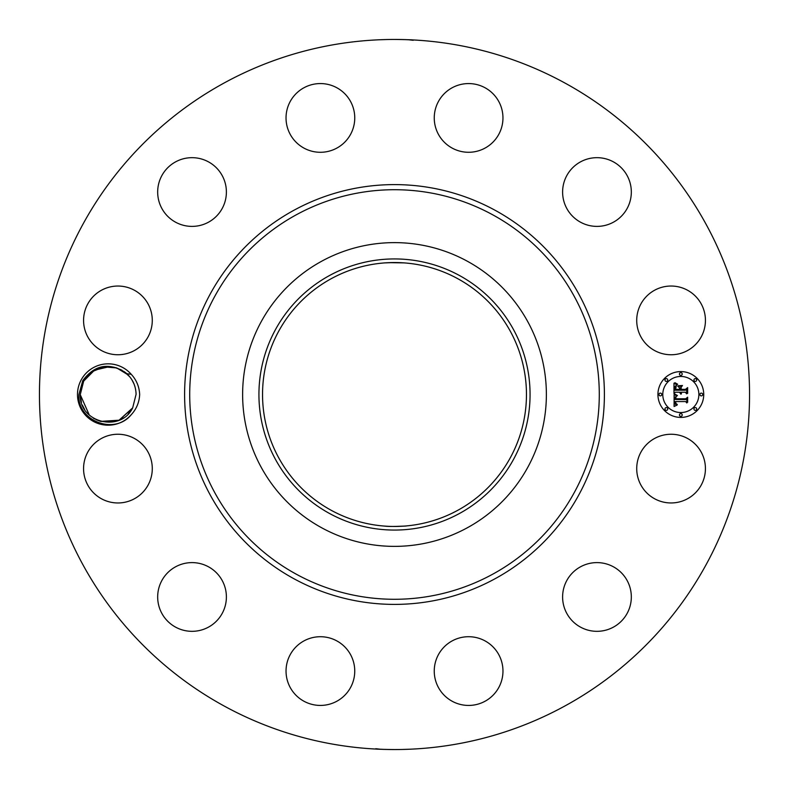 <?xml version="1.0" encoding="UTF-8"?>
<svg xmlns="http://www.w3.org/2000/svg" width="789" height="789" viewBox="0 0 789 789"><rect width="100%" height="100%" fill="white"/><g stroke="black" fill="none" stroke-linecap="round" stroke-linejoin="round"><path stroke-width="1.18" d="M384.45 526.085C390.91 527.082 412.252 525.661 404.55 526.085L394.5 526.46M457.768 278.695A131.96 131.96 0 0 1 510.305 457.768A131.96 131.96 0 0 1 331.232 510.305A131.96 131.96 0 0 1 278.695 331.232A131.96 131.96 0 0 1 457.768 278.695M329.506 275.529A135.57 135.57 0 0 1 513.471 329.506A135.57 135.57 0 0 1 459.494 513.471A135.57 135.57 0 0 1 275.529 459.494A135.57 135.57 0 0 1 329.506 275.529M385.111 262.875L394.5 262.54M403.889 262.875L389.125 262.648M321.685 527.782A151.873 151.873 0 0 1 321.685 261.218A151.873 151.873 0 0 1 546.373 394.5A151.873 151.873 0 0 1 321.685 527.782M564.717 82.914A355.05 355.05 0 0 1 706.086 564.717A355.05 355.05 0 0 1 224.283 706.086A355.05 355.05 0 0 1 82.914 224.283A355.05 355.05 0 0 1 564.717 82.914M131.25 374.311A30.663 30.663 0 0 0 81.257 379.795A30.663 30.663 0 0 0 131.25 414.689C136.477 409.037 139.288 402.301 139.663 394.5C139.288 386.709 136.477 379.973 131.25 374.311L126.802 373.71A27.921 27.921 0 0 0 125.076 372.28C108.527 362.19 94.424 364.972 82.776 380.623L78.939 394.401C76.602 420.359 114.198 435.784 131.25 414.698M640.924 452.136A34.361 34.361 0 0 1 687.544 438.457A34.361 34.361 0 0 1 701.224 485.077A34.361 34.361 0 0 1 654.604 498.756A34.361 34.361 0 0 1 640.924 452.136M614.848 626.308A34.361 34.361 0 0 1 567.626 614.848A34.361 34.361 0 0 1 579.087 567.626A34.361 34.361 0 0 1 626.308 579.087A34.361 34.361 0 0 1 614.848 626.308M469.416 705.425A34.361 34.361 0 0 1 434.256 671.883A34.361 34.361 0 0 1 467.798 636.723A34.361 34.361 0 0 1 502.958 670.265A34.361 34.361 0 0 1 469.416 705.425M303.923 701.224A34.361 34.361 0 0 1 290.244 654.604A34.361 34.361 0 0 1 336.864 640.924A34.361 34.361 0 0 1 350.543 687.544A34.361 34.361 0 0 1 303.923 701.224M162.692 614.848A34.361 34.361 0 0 1 174.152 567.626A34.361 34.361 0 0 1 221.374 579.087A34.361 34.361 0 0 1 209.913 626.308A34.361 34.361 0 0 1 162.692 614.848M83.575 469.416A34.361 34.361 0 0 1 117.117 434.256A34.361 34.361 0 0 1 152.277 467.798A34.361 34.361 0 0 1 118.735 502.958A34.361 34.361 0 0 1 83.575 469.416M87.776 303.923A34.361 34.361 0 0 1 134.396 290.244A34.361 34.361 0 0 1 148.076 336.864A34.361 34.361 0 0 1 101.456 350.543A34.361 34.361 0 0 1 87.776 303.923M174.152 162.692A34.361 34.361 0 0 1 221.374 174.152A34.361 34.361 0 0 1 209.913 221.374A34.361 34.361 0 0 1 162.692 209.913A34.361 34.361 0 0 1 174.152 162.692M319.584 83.575A34.361 34.361 0 0 1 354.744 117.117A34.361 34.361 0 0 1 321.202 152.277A34.361 34.361 0 0 1 286.042 118.735A34.361 34.361 0 0 1 319.584 83.575M485.077 87.776A34.361 34.361 0 0 1 498.756 134.396A34.361 34.361 0 0 1 452.136 148.076A34.361 34.361 0 0 1 438.457 101.456A34.361 34.361 0 0 1 485.077 87.776M626.308 174.152A34.361 34.361 0 0 1 614.848 221.374A34.361 34.361 0 0 1 567.626 209.913A34.361 34.361 0 0 1 579.087 162.692A34.361 34.361 0 0 1 626.308 174.152M705.425 319.584A34.361 34.361 0 0 1 671.883 354.744A34.361 34.361 0 0 1 636.723 321.202A34.361 34.361 0 0 1 670.265 286.042A34.361 34.361 0 0 1 705.425 319.584M680.828 371.589A22.911 22.911 0 0 1 703.739 394.5A22.911 22.911 0 0 1 680.828 417.411A22.911 22.911 0 0 1 657.927 394.5A22.911 22.911 0 0 1 680.828 371.589M377.684 39.844L378.986 39.785M379.381 39.775L386.649 39.539M406.217 39.647L399.214 39.48M408.13 39.716L413.239 40.288M403.366 39.558C420.172 40.269 411.523 39.628 394.5 39.45M411.316 749.155L410.014 749.215M409.619 749.225L402.351 749.461M382.783 749.353L389.786 749.52M380.88 749.284L375.761 748.712M385.634 749.442C368.828 748.731 377.477 749.372 394.5 749.55M120.599 369.499L127.897 374.745L116.742 367.93L104.04 366.885L92.145 371.639L83.673 381.117L80.251 394.658L81.435 402.538L80.251 394.658L83.673 381.117L92.145 371.639L104.04 366.885L116.742 367.93L127.897 374.745L116.742 367.93L104.04 366.885L92.145 371.639L83.673 381.117L80.251 394.658L81.435 402.548L80.251 394.658L83.673 381.117L92.145 371.639L104.04 366.885L116.742 367.93L127.897 374.745L116.742 367.93L104.04 366.885L92.145 371.639L83.673 381.117L80.251 394.658L81.435 402.548L80.251 394.658L83.673 381.117L92.145 371.639L104.04 366.885L116.742 367.93L127.897 374.745L116.742 367.93L104.04 366.885L92.145 371.639L83.673 381.117L80.251 394.658C79.018 422.628 120.697 432.954 132.67 407.883L136.083 394.342C135.866 386.117 132.779 379.243 126.802 373.71M680.828 412.548A18.048 18.048 0 0 0 698.876 394.5A18.048 18.048 0 0 0 680.828 376.452A18.048 18.048 0 0 0 662.78 394.5A18.048 18.048 0 0 0 680.828 412.548M660.354 395.891A1.391 1.391 0 0 0 661.744 394.5A1.391 1.391 0 0 0 660.354 393.109A1.391 1.391 0 0 0 658.963 394.5A1.391 1.391 0 0 0 660.354 395.891M680.828 375.416A1.391 1.391 0 0 0 682.219 374.025A1.391 1.391 0 0 0 680.828 372.635A1.391 1.391 0 0 0 679.437 374.025A1.391 1.391 0 0 0 680.828 375.416M666.35 381.412A1.391 1.391 0 0 0 667.741 380.022A1.391 1.391 0 0 0 666.35 378.631A1.391 1.391 0 0 0 664.959 380.022A1.391 1.391 0 0 0 666.35 381.412M701.313 395.891A1.391 1.391 0 0 0 702.693 394.5A1.391 1.391 0 0 0 701.313 393.109A1.391 1.391 0 0 0 699.922 394.5A1.391 1.391 0 0 0 701.313 395.891M695.306 381.412A1.391 1.391 0 0 0 696.697 380.022A1.391 1.391 0 0 0 695.306 378.631A1.391 1.391 0 0 0 693.925 380.022A1.391 1.391 0 0 0 695.306 381.412M680.828 413.584A1.391 1.391 0 0 0 679.437 414.975A1.391 1.391 0 0 0 680.828 416.365A1.391 1.391 0 0 0 682.219 414.975A1.391 1.391 0 0 0 680.828 413.584M666.35 407.588A1.391 1.391 0 0 0 664.959 408.978A1.391 1.391 0 0 0 666.35 410.369A1.391 1.391 0 0 0 667.741 408.978A1.391 1.391 0 0 0 666.35 407.588M695.306 407.588A1.391 1.391 0 0 0 693.925 408.978A1.391 1.391 0 0 0 695.306 410.369A1.391 1.391 0 0 0 696.697 408.978A1.391 1.391 0 0 0 695.306 407.588M129.741 376.777L124.011 371.511M122.088 370.297L115.618 367.595M114.267 367.26L107.994 366.579M103.221 367.023L101.219 367.457M94.473 370.169L90.972 372.507M100.706 421.405L115.283 421.494L100.647 421.385L119.04 420.212L132.67 407.883L136.083 394.322L132.67 407.883L136.083 394.322L132.67 407.883L128.913 413.18L132.67 407.883L136.083 394.342L132.67 407.883L119.04 420.212L100.637 421.385L119.04 420.212L132.67 407.883L136.083 394.322L132.67 407.883L119.317 420.093L123.301 417.963M134.071 384.095L131.941 379.854L134.071 384.095M674.122 394.569L677.011 395.94L675.118 397.153L674.881 399.461L685.73 399.579L686.824 398.396L686.824 402.972L685.651 401.571L675.69 401.571L675.877 403.435L677.287 404.501L675.788 403.81L674.94 401.571L675.305 404.284L677.179 405.033L674.082 406.483L674.122 394.569M674.792 393.997L677.445 395.575L674.792 393.997M676.074 396.689L675.69 398.77L685.759 398.78L687.643 397.183L687.643 402.301L687.367 397.735L685.838 399.076L675.414 399.076L676.074 396.689M673.974 383.178L676.982 384.825L675.078 386.423L674.812 390.22L679.497 390.22L679.497 389.608L675.364 389.608L675.414 386.906L676.38 385.446L675.631 389.362L679.497 389.362L679.497 387.843L677.8 386.245L681.992 386.245L680.335 387.922L680.335 390.22L685.385 390.22L686.677 388.938L686.677 393.849L685.385 392.222L681.075 392.222L681.449 393.76L680.335 392.222L680.917 394.204L679.497 392.222L675.266 392.222L673.974 393.573L673.974 383.178M674.92 382.695L677.652 384.223L674.92 382.695M682.475 385.515L677.998 385.772L682.475 385.515M681.173 389.362L685.463 389.362L687.643 387.596L687.643 393.395L687.367 388.158L685.582 389.608L680.907 389.608L681.173 387.31L681.173 389.362M82.312 405.033L84.679 409.59L82.312 405.033M93.437 418.219L94.68 418.949M89.305 415.083L80.251 394.658L83.673 381.117L80.251 394.658L81.435 402.548L80.251 394.658L83.673 381.117L94.522 370.149L109.641 366.619M128.153 413.998L132.098 408.88M83.673 381.117L92.145 371.639L104.04 366.885L116.733 367.93L127.897 374.745L116.742 367.93L104.04 366.885L92.145 371.639L83.673 381.117L80.251 394.658L81.435 402.548L80.251 394.658L83.673 381.117L92.145 371.639L104.04 366.885L116.742 367.93L127.897 374.745L116.742 367.93L104.04 366.885L92.145 371.639L83.673 381.117L80.251 394.658L81.435 402.548L80.251 394.658L83.673 381.117L92.145 371.639L104.04 366.885L116.742 367.93L127.897 374.745L116.742 367.93L104.04 366.885L92.145 371.639L83.673 381.117L80.251 394.658L81.435 402.548L80.251 394.658L83.673 381.117L92.145 371.639L104.04 366.885L116.742 367.93L127.897 374.745L116.742 367.93L104.04 366.885L92.145 371.639L83.673 381.117L80.251 394.658L81.435 402.548L80.251 394.658L83.673 381.117L92.145 371.639L104.04 366.885L116.742 367.93L127.897 374.745L116.742 367.93L104.04 366.885L92.145 371.639L83.673 381.117L80.251 394.658L81.435 402.548L80.251 394.658L83.673 381.117L92.145 371.639L104.04 366.885L116.742 367.93L127.897 374.745L116.742 367.93L104.04 366.885L92.145 371.639L83.673 381.117L80.251 394.658M100.637 421.385L119.04 420.212L132.67 407.883L128.913 413.18L132.67 407.883L136.083 394.322L132.67 407.883L136.083 394.322L132.67 407.883L119.04 420.212L100.637 421.385L119.04 420.212L132.67 407.883L136.083 394.322L132.67 407.883L119.04 420.212L100.637 421.385L119.04 420.212L132.67 407.883L136.083 394.322L132.67 407.883L136.083 394.322L132.67 407.883L119.04 420.212L100.637 421.385L115.283 421.494L100.686 421.395M136.083 394.342L132.67 407.883L136.083 394.322M95.913 419.59L100.44 421.326M296.319 574.214A204.785 204.785 0 0 1 214.786 296.319A204.785 204.785 0 0 1 492.681 214.786A204.785 204.785 0 0 1 574.214 492.681A204.785 204.785 0 0 1 296.319 574.214M293.873 578.702A209.894 209.894 0 0 1 210.298 293.873A209.894 209.894 0 0 1 495.127 210.298A209.894 209.894 0 0 1 578.702 495.127A209.894 209.894 0 0 1 293.873 578.702"/></g></svg>
